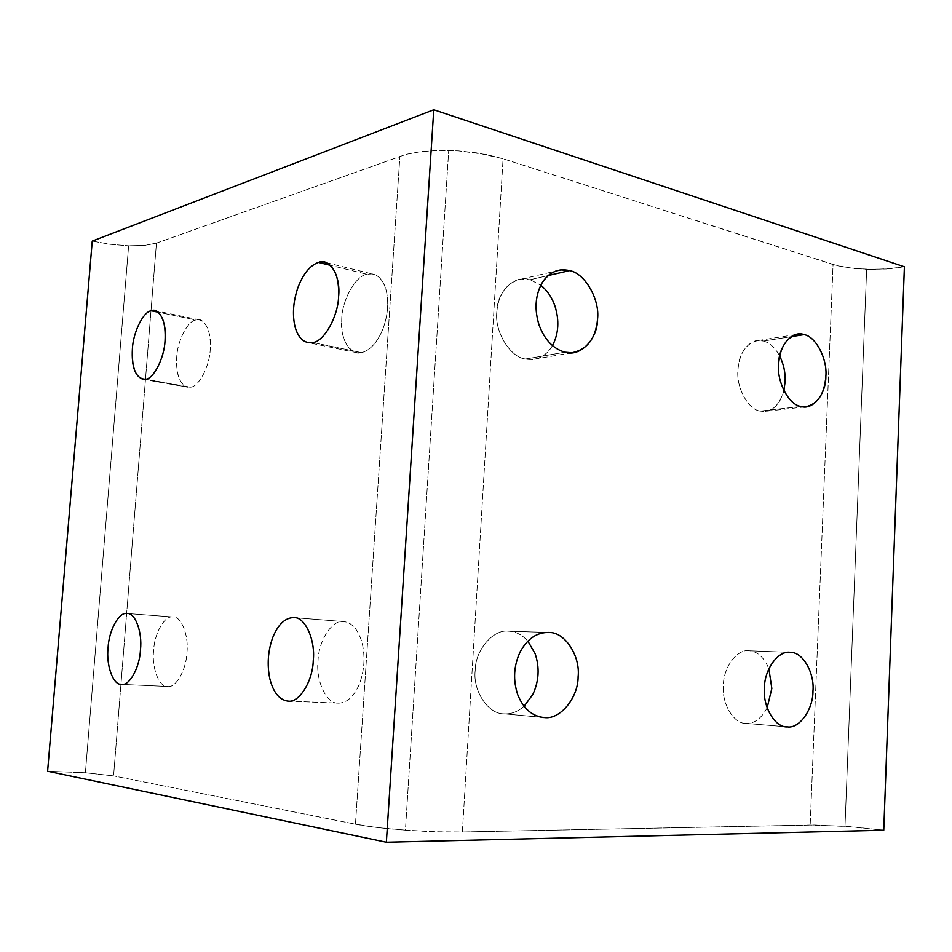 <?xml version="1.0" encoding="UTF-8"?>
<svg xmlns="http://www.w3.org/2000/svg" width="952" height="952" viewBox="0 0 952 952"><rect width="100%" height="100%" fill="white"/><g stroke="black" fill="none" stroke-linecap="round" stroke-linejoin="round"><path stroke-width="0.71" stroke-dasharray="4.76 3.57" d="M85.394 772.75L128.627 245.806L144.787 245.402L156.437 243.141L113.574 775.892L85.394 772.75L47.6 771.239L85.394 772.75L113.574 775.892L156.437 243.141L406.099 154.319L421.26 151.582L439.146 150.392L458.436 150.868L486.746 154.581L503.084 158.758L462.375 831.977L435.564 831.75L405.421 830.156L448.713 150.428L405.421 830.156L377.111 827.49L355.453 824.194L399.899 156.199L355.453 824.194L113.574 775.892L355.453 824.194C367.734 826.586 384.382 828.573 405.421 830.156C426.603 831.655 445.595 832.262 462.375 831.977L503.084 158.758L837.486 265.775L853.932 268.488L873.234 269.428L892.69 268.452L904.4 266.786L886.36 268.988L866.641 269.321L845.007 826.276L866.641 269.321L848.006 267.762L833.059 264.525L810.176 825.039L833.059 264.525L503.084 158.758L477.642 152.963L458.436 150.868L439.146 150.392L421.26 151.582L406.099 154.319L156.437 243.141L144.787 245.402L128.627 245.806L85.394 772.75M883.753 830.227L851.79 826.788L814.805 825.003L462.375 831.977L810.176 825.039L845.007 826.276L883.753 830.227M565.024 352.204L525.468 359.023C510.224 357.405 494.314 331.498 496.825 311.78C498.622 293.311 506.857 282.411 521.541 279.055L530.097 279.721L548.245 275.533L530.097 279.721L540.807 285.195L530.097 279.721C515.187 274.045 496.754 291.419 496.825 311.78C494.314 331.498 510.224 357.405 525.468 359.023L565.024 352.204M312.803 342.518L361.558 352.633L357.428 352.823C346.242 349.408 341.006 338.019 341.744 318.646C342.137 299.904 355.62 275.794 366.889 274.271L330.403 265.334L366.889 274.271L372.101 273.914C378.444 275.08 382.99 280.019 385.75 288.73C389.047 300.999 388.166 314.279 383.085 328.571C377.444 342.339 370.268 350.36 361.558 352.633L312.803 342.518M145.668 379.217L188.056 387.274C179.654 384.513 175.87 374.541 176.691 357.381C177.298 341.232 187.568 320.907 195.791 320.003L158.187 312.22L195.791 320.003L198.944 319.753C207.227 322.478 210.975 332.403 210.225 349.515C209.63 366.341 198.73 386.964 190.567 387.155L145.668 379.217M544.496 717.57L503.751 713.798C488.209 714.226 472.704 690.759 475.203 670.517C475.167 650.085 493.338 628.856 508.642 631.2L549.28 632.485L509.546 631.247C516.353 631.819 522.458 635.103 527.86 641.101C522.458 635.103 516.353 631.819 509.546 631.247C494.171 628.189 475.131 649.55 475.203 670.517C472.597 691.319 488.995 715.047 504.715 713.857L544.496 717.57M287.385 701.053L337.722 703.135C326.227 703.611 315.731 680.501 318.027 660.855C318.48 641.077 331.998 619.669 343.267 621.549L293.299 617.574L343.803 621.585C352.216 622.668 358.309 629.736 362.081 642.778C365.342 656.844 364.426 670.672 359.309 684.286C353.823 696.804 346.814 703.1 338.293 703.171L287.385 701.053M121.13 684.357L167.278 686.463C158.901 687.023 151.606 667.435 153.605 650.621C154.26 633.711 164.517 615.373 172.681 616.956L126.83 613.481L173.014 616.967C181.296 616.087 188.936 635.436 186.925 652.691C186.283 670.018 175.727 688.379 167.623 686.487L121.13 684.357M801.025 406.433L760.279 411.074C748.486 409.991 736.098 387.595 737.919 370.185C739.383 353.002 746.106 343.125 758.089 340.542L763.409 341.054L791.279 336.651L763.409 341.054C769.525 342.577 774.94 347.528 779.664 355.929C774.94 347.528 769.525 342.577 763.409 341.054C751.842 336.472 737.74 352.288 737.919 370.185C736.098 387.595 748.486 409.991 760.279 411.074L801.025 406.433M787.459 726.9L745.725 723.353C733.73 723.937 721.568 703.397 723.377 685.547C723.234 667.542 737.181 648.752 749.01 650.787L790.612 652.406L749.557 650.823C757.625 651.513 764.063 657.499 768.883 668.78C764.063 657.499 757.625 651.513 749.557 650.823C737.693 648.276 723.199 667.173 723.377 685.547C721.497 703.79 734.218 724.496 746.32 723.389L787.459 726.9M767.157 707.824C761.362 718.486 754.424 723.675 746.32 723.389C754.424 723.675 761.362 718.486 767.157 707.824M783.901 390.606C780.354 403.458 773.893 410.407 764.504 411.442L760.279 411.074C771.334 412.752 779.212 405.933 783.901 390.606M524.064 706.265C517.995 711.572 511.545 714.107 504.715 713.857C511.545 714.107 517.995 711.572 524.064 706.265M552.469 345.624C547.638 353.93 540.914 358.571 532.287 359.535L525.468 359.023C536.785 360.975 545.782 356.5 552.469 345.624M167.278 686.463C175.394 688.796 186.294 670.339 186.925 652.691C188.984 635.127 181.047 615.658 172.681 616.956C164.517 615.373 154.26 633.711 153.605 650.621C151.606 667.435 158.901 687.023 167.278 686.463M337.722 703.135C346.433 703.433 353.632 697.15 359.309 684.286C364.426 670.672 365.342 656.844 362.081 642.778C358.178 629.391 351.907 622.322 343.267 621.549C331.998 619.669 318.48 641.077 318.027 660.855C315.731 680.501 326.227 703.611 337.722 703.135M190.567 387.155C198.73 386.964 209.63 366.341 210.225 349.515C212.236 332.343 204.192 316.314 195.791 320.003C187.568 320.907 177.298 341.232 176.691 357.381C176.12 377.04 180.749 386.964 190.567 387.155M361.558 352.633C370.268 350.36 377.444 342.339 383.085 328.571C388.166 314.279 389.047 300.999 385.75 288.73C381.812 277.282 375.528 272.462 366.889 274.271C355.62 275.794 342.137 299.904 341.744 318.646C339.495 337.805 350.062 356.464 361.558 352.633M92.237 241.106L110.254 244.307L128.627 245.806L110.254 244.307L92.237 241.106M521.541 279.055L555.718 271.094M357.428 352.823L308.745 342.744M188.056 387.274L143.228 379.36M503.751 713.798L543.521 717.522M508.642 631.2L548.364 632.426M758.089 340.542L796.229 334.497M745.725 723.353L786.864 726.864M749.01 650.787L790.065 652.37M805.261 406.825L764.504 411.442M121.463 684.381L167.623 686.487M127.14 613.493L173.014 616.967M287.944 701.088L338.293 703.171M293.835 617.598L343.803 621.585M154.248 310.495L198.944 319.753M326 262.573L372.101 273.914M571.902 352.752L532.287 359.535"/><path stroke-width="1.43" d="M904.4 266.786L883.753 830.227L904.4 266.786L433.767 109.766L92.237 241.106L47.6 771.239L92.237 241.106L433.767 109.766L386.357 842.234L433.767 109.766L904.4 266.786M548.245 275.533L569.617 270.606L560.978 269.868C552.719 271.034 546.234 275.699 541.521 283.863C535.155 296.215 534.358 310.007 539.13 325.227C544.758 339.971 553.386 348.967 565.024 352.204L571.902 352.752C587.253 349.646 595.809 338.365 597.57 318.908C599.891 299.392 584.897 273.153 569.617 270.606L548.245 275.533M330.403 265.334L318.48 262.407C310.007 265.441 303.152 273.831 297.916 287.575C293.156 301.641 292.216 314.767 295.084 326.964C297.667 336.306 302.224 341.566 308.745 342.744L312.803 342.518C323.799 341.863 338.138 316.635 338.591 296.536C339.317 276.83 334.319 265.31 323.585 261.978L318.48 262.407L330.403 265.334M158.187 312.22L151.178 310.78C143.169 311.78 133.066 332.569 132.376 349.015C131.459 366.496 135.077 376.611 143.228 379.36L145.668 379.217C153.617 378.944 164.363 357.845 165.041 340.697C165.886 323.263 162.292 313.196 154.248 310.495L151.178 310.78L158.187 312.22M549.28 632.485L548.364 632.426C536.702 632.437 527.337 638.863 520.268 651.68C513.675 665.686 512.854 680.073 517.769 694.841C523.314 708.49 531.906 716.047 543.521 717.522L544.496 717.57C560.216 719.855 578.28 697.542 578.102 676.812C580.506 656.226 565.06 632.104 549.28 632.485C565.06 632.104 580.506 656.226 578.102 676.812C578.28 697.542 560.216 719.855 544.496 717.57C532.489 716.535 523.576 708.954 517.769 694.841C512.854 680.073 513.675 665.686 520.268 651.68C527.634 638.459 537.297 632.057 549.28 632.485M293.299 617.574C284.85 617.991 277.984 624.643 272.724 637.543C267.94 650.942 266.953 664.615 269.773 678.55C273.153 692.068 279.019 699.565 287.385 701.053L287.944 701.088C298.892 703.421 312.732 681.453 313.256 660.64C315.612 639.899 304.949 616.61 293.835 617.598L293.299 617.574C304.521 616.003 315.683 639.458 313.256 660.64C312.744 681.929 298.345 704.016 287.385 701.053C279.019 699.565 273.153 692.068 269.773 678.55C266.953 664.615 267.94 650.942 272.724 637.543C277.984 624.643 284.85 617.991 293.299 617.574M126.83 613.481C118.893 611.898 108.802 630.629 108.064 647.86C106.005 664.996 112.979 684.94 121.13 684.357L121.463 684.381C129.341 686.297 139.73 667.542 140.456 649.871C142.526 632.259 135.208 612.553 127.14 613.493L126.83 613.481C134.97 612.124 142.574 631.949 140.456 649.871C139.73 667.876 129.008 686.725 121.13 684.357C112.979 684.94 106.005 664.996 108.064 647.86C108.802 630.629 118.893 611.898 126.83 613.481M791.279 336.651L804.071 334.628L798.752 334.092C786.757 336.687 780.033 346.802 778.581 364.426C776.784 382.287 789.232 405.302 801.025 406.433L805.261 406.825C817.578 404.398 824.432 394.223 825.86 376.314C827.526 359.071 815.816 336.401 804.071 334.628L791.279 336.651M790.612 652.406L790.065 652.37C778.212 650.287 764.254 669.601 764.42 688.082C762.623 706.42 774.845 727.483 786.864 726.864L787.459 726.9C799.49 728.839 813.21 709.204 812.96 691.021C814.686 672.945 802.679 651.93 790.612 652.406C802.679 651.93 814.686 672.945 812.96 691.021C813.21 709.204 799.49 728.839 787.459 726.9C775.344 728.066 762.564 706.812 764.42 688.082C764.218 669.22 778.724 649.811 790.612 652.406M768.883 668.78L771.822 688.474L767.157 707.824L771.822 688.474L768.883 668.78M779.664 355.929C783.746 364.461 785.567 373.029 785.126 381.633L783.901 390.606L785.126 381.633C785.567 373.029 783.746 364.461 779.664 355.929M527.86 641.101L535.143 653.738C539.748 667.614 538.975 681.192 532.822 694.472L524.064 706.265L532.822 694.472C538.975 681.192 539.748 667.614 535.143 653.738L527.86 641.101M540.807 285.195C547.293 290.55 552.005 297.488 554.945 306.044C559.419 320.324 558.669 333.367 552.707 345.183L552.707 345.183C558.669 333.367 559.419 320.324 554.945 306.044C552.005 297.488 547.293 290.55 540.807 285.195M47.6 771.239L386.357 842.234L883.753 830.227L386.357 842.234L47.6 771.239M145.668 379.217C136.124 379.098 131.685 369.031 132.376 349.015C133.066 332.569 143.169 311.78 151.178 310.78C159.377 306.949 167.1 323.192 165.041 340.697C164.363 357.845 153.617 378.944 145.668 379.217M312.803 342.518C304.414 343.755 298.511 338.567 295.084 326.964C292.216 314.767 293.156 301.641 297.916 287.575C303.152 273.831 310.007 265.441 318.48 262.407C329.713 257.433 340.959 275.925 338.591 296.536C338.138 316.635 323.799 341.863 312.803 342.518M801.025 406.433C789.232 405.302 776.784 382.287 778.581 364.426C778.379 346.064 792.481 329.892 804.071 334.628C815.816 336.401 827.526 359.071 825.86 376.314C826.11 394.045 812.746 410.562 801.025 406.433M565.024 352.204C553.386 348.967 544.758 339.971 539.13 325.227C534.358 310.007 535.155 296.215 541.521 283.863C548.638 272.403 558.003 267.976 569.617 270.606C584.897 273.153 599.891 299.392 597.57 318.908C597.749 339.043 580.256 357.333 565.024 352.204M555.718 271.094L560.978 269.868M796.229 334.497L798.752 334.092M323.585 261.978L326 262.573"/></g></svg>
